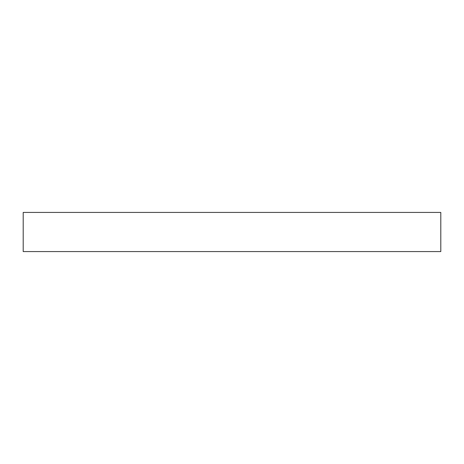 <?xml version="1.0" encoding="UTF-8"?>
<svg xmlns="http://www.w3.org/2000/svg" width="464" height="464" viewBox="0 0 464 464"><rect width="100%" height="100%" fill="white"/><g stroke="black" fill="none" stroke-linecap="round" stroke-linejoin="round"><path stroke-width="0.35" stroke-dasharray="2.32 1.74" d="M23.2 212.425L440.8 212.425L23.2 212.425M440.8 251.575L23.2 251.575L440.8 251.575"/><path stroke-width="0.7" d="M23.2 212.425L23.2 251.575L440.8 251.575L440.8 212.425L23.2 212.425L23.2 251.575L440.8 251.575L440.8 212.425L23.2 212.425"/></g></svg>
